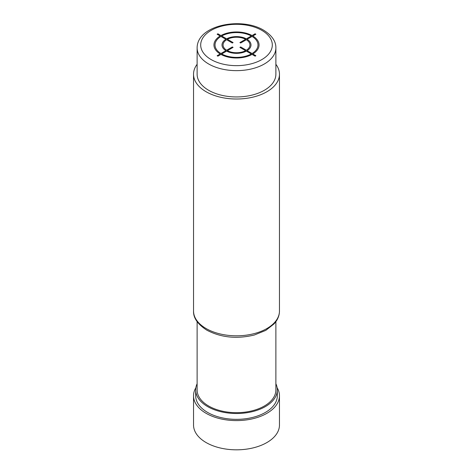 <?xml version="1.0" encoding="UTF-8"?>
<svg xmlns="http://www.w3.org/2000/svg" width="473" height="473" viewBox="0 0 473 473"><rect width="100%" height="100%" fill="white"/><g stroke="black" fill="none" stroke-linecap="round" stroke-linejoin="round"><path stroke-width="0.71" d="M275.883 47.903L275.883 74.214A39.383 22.739 180 0 1 251.571 95.221A39.383 22.739 180 0 1 208.652 90.29A39.383 22.739 180 0 1 197.117 74.214L197.117 47.903A39.383 22.739 0 0 0 208.652 63.979A39.383 22.739 0 0 0 251.571 68.91A39.383 22.739 0 0 0 275.883 47.903C276.007 41.305 271.916 35.398 263.609 30.183C241.425 16.762 197.182 24.915 197.117 47.903M197.117 64.298A42.966 24.803 0 0 0 193.534 74.214A42.966 24.803 0 0 0 206.122 91.75A42.966 24.803 0 0 0 252.943 97.131A42.966 24.803 0 0 0 279.466 74.214A42.966 24.803 0 0 0 275.883 64.298M275.883 321.67L275.883 389.941A39.383 22.739 180 0 1 264.348 406.017A39.383 22.739 180 0 1 221.429 410.948A39.383 22.739 180 0 1 197.117 389.941L197.117 321.67M275.883 383.751A40.814 23.567 180 0 1 277.314 389.941A40.814 23.567 180 0 1 252.121 411.711A40.814 23.567 180 0 1 207.641 406.603A40.814 23.567 180 0 1 195.686 389.941A40.814 23.567 180 0 1 197.117 383.751M277.314 389.941L277.314 395.789A40.814 23.567 180 0 1 252.121 417.558A40.814 23.567 180 0 1 207.641 412.45A40.814 23.567 180 0 1 195.686 395.789L195.686 389.941M277.137 387.736A42.966 24.803 180 0 1 279.466 395.789A42.966 24.803 180 0 1 252.943 418.706A42.966 24.803 180 0 1 206.122 413.325A42.966 24.803 180 0 1 193.534 395.789A42.966 24.803 180 0 1 195.863 387.736M279.466 395.789L279.466 425.02A42.966 24.803 180 0 1 252.943 447.937A42.966 24.803 180 0 1 206.122 442.562A42.966 24.803 180 0 1 193.534 425.02L193.534 395.789M217.887 56.163L220.932 54.401A22.556 13.025 0 0 0 252.068 54.401L255.113 56.163L255.869 55.725L252.824 53.963A22.556 13.025 0 0 0 252.824 35.989L255.869 34.233L255.113 33.796L252.068 35.552A22.556 13.025 0 0 0 220.932 35.552L217.887 33.796L217.131 34.233L220.176 35.989A22.556 13.025 0 0 0 220.176 53.963L217.131 55.725L217.887 56.163M220.932 36.433A21.48 12.404 0 0 0 220.932 53.526L225.875 50.676A14.503 8.372 0 0 1 225.875 39.283L220.932 36.433M226.632 39.72A13.427 7.751 0 0 0 226.632 50.239L232.332 46.945L233.088 47.383L227.395 50.676A13.427 7.751 0 0 0 245.605 50.676L239.912 47.383L240.668 46.945L246.368 50.239A13.427 7.751 0 0 0 246.368 39.72L240.668 43.008L239.912 42.57L245.605 39.283A13.427 7.751 0 0 0 227.395 39.283L233.088 42.57L232.332 43.008L226.632 39.72M251.305 35.989L246.368 38.845A14.503 8.372 0 0 0 226.632 38.845L221.695 35.989A21.48 12.404 0 0 1 251.305 35.989M252.068 53.526A21.48 12.404 0 0 0 252.068 36.433L247.125 39.283A14.503 8.372 0 0 1 247.125 50.676L252.068 53.526M221.695 53.963L226.632 51.114A14.503 8.372 0 0 0 246.368 51.114L251.305 53.963A21.48 12.404 0 0 1 221.695 53.963M211.183 59.598A35.806 20.67 0 0 0 261.817 59.598A35.806 20.67 0 0 0 261.817 30.361A35.806 20.67 0 0 0 211.183 30.361A35.806 20.67 0 0 0 211.183 59.598M279.466 74.214L279.466 311.009A42.966 24.803 180 0 1 252.943 333.926A42.966 24.803 180 0 1 206.122 328.546A42.966 24.803 180 0 1 193.534 311.009L193.534 74.214M279.466 311.009C279.442 314.444 278.443 317.708 276.469 320.806L274.234 323.745L265.802 330.379L254.362 334.996C236.914 339.212 221.08 337.61 206.861 330.189C197.679 324.277 193.232 317.886 193.534 311.009"/></g></svg>
